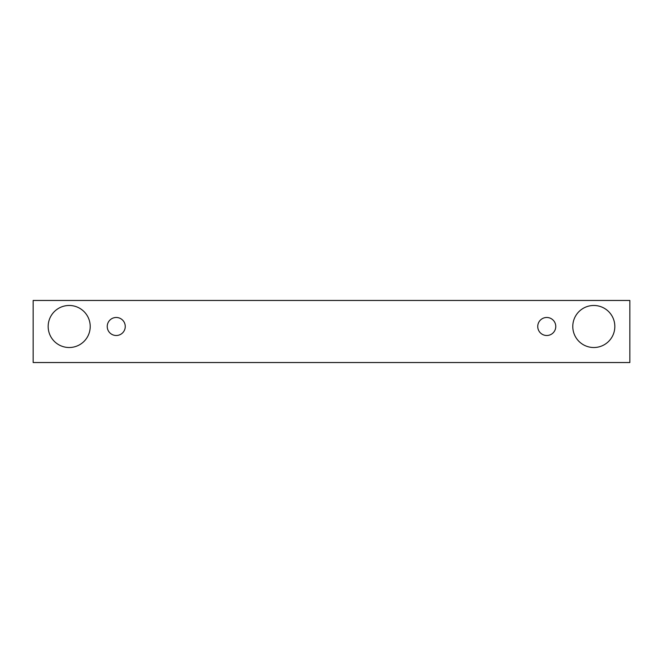 <?xml version="1.0" encoding="UTF-8"?>
<svg xmlns="http://www.w3.org/2000/svg" width="663" height="663" viewBox="0 0 663 663"><rect width="100%" height="100%" fill="white"/><g stroke="black" fill="none" stroke-linecap="round" stroke-linejoin="round"><path stroke-width="0.5" stroke-dasharray="3.31 2.49" d="M116.249 335.503A9.009 9.009 0 0 0 125.257 326.494A9.009 9.009 0 0 0 116.249 317.486A9.009 9.009 0 0 0 107.24 326.494A9.009 9.009 0 0 0 116.249 335.503M90.218 326.494A21.025 21.025 0 0 0 69.192 305.469A21.025 21.025 0 0 0 48.167 326.494A21.025 21.025 0 0 0 69.192 347.52A21.025 21.025 0 0 0 90.218 326.494M614.833 326.494A21.025 21.025 0 0 0 593.808 305.469A21.025 21.025 0 0 0 572.782 326.494A21.025 21.025 0 0 0 593.808 347.52A21.025 21.025 0 0 0 614.833 326.494M555.76 326.494A9.009 9.009 0 0 0 546.751 317.486A9.009 9.009 0 0 0 537.743 326.494A9.009 9.009 0 0 0 546.751 335.503A9.009 9.009 0 0 0 555.76 326.494M629.85 300.463L33.15 300.463L33.15 362.537L629.85 362.537L629.85 300.463"/><path stroke-width="0.99" d="M116.249 335.503A9.009 9.009 0 0 1 108.442 321.986A9.009 9.009 0 0 1 124.047 321.986A9.009 9.009 0 0 1 116.249 335.503M629.85 362.537L629.85 300.463L33.15 300.463L33.15 362.537L629.85 362.537M69.192 347.52A21.025 21.025 0 0 1 50.985 315.986A21.025 21.025 0 0 1 87.4 315.986A21.025 21.025 0 0 1 69.192 347.52M593.808 347.52A21.025 21.025 0 0 1 575.6 315.986A21.025 21.025 0 0 1 612.015 315.986A21.025 21.025 0 0 1 593.808 347.52M546.751 335.503A9.009 9.009 0 0 1 538.953 321.986A9.009 9.009 0 0 1 554.558 321.986A9.009 9.009 0 0 1 546.751 335.503"/></g></svg>
